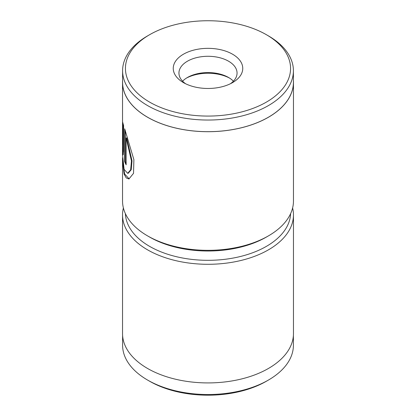 <?xml version="1.0" encoding="UTF-8"?>
<svg xmlns="http://www.w3.org/2000/svg" width="416" height="416" viewBox="0 0 416 416"><rect width="100%" height="100%" fill="white"/><g stroke="black" fill="none" stroke-linecap="round" stroke-linejoin="round"><path stroke-width="0.62" d="M125.403 213.673A82.618 47.7 0 0 0 149.583 246.35A82.618 47.7 0 0 0 238.779 256.89A82.618 47.7 0 0 0 290.597 213.673M292.604 207.974A85.462 49.343 180 0 1 293.462 214.952A85.462 49.343 180 0 1 240.708 260.536A85.462 49.343 180 0 1 147.566 249.839A85.462 49.343 180 0 1 122.538 214.952A85.462 49.343 180 0 1 123.396 207.974M268.393 380.078L266.38 381.238A82.56 47.663 180 0 1 149.625 381.238L147.607 380.078A85.405 49.312 0 0 0 268.393 380.078A85.405 49.312 0 0 0 293.405 345.207L293.405 335.379M122.538 214.952L122.538 333.58A85.462 49.343 0 0 0 147.566 368.467A85.462 49.343 0 0 0 240.708 379.163A85.462 49.343 0 0 0 293.462 333.58L293.462 214.952M122.595 335.379L122.595 345.207A85.405 49.312 0 0 0 147.607 380.078L149.62 381.238A82.56 47.663 180 0 1 149.62 381.238L149.62 381.238M122.559 121.81L123.583 125.538L123.583 151.273L123.1 154.934L122.668 153.343L122.538 149.495L122.538 154.591L124.082 169.359L127.681 173.321L130.66 169.77L131.461 160.909L126.147 137.977L126.147 164.804A85.462 49.343 180 0 1 124.675 161.585L124.675 128.799L133.89 159.656L133.531 173.347L128.913 178.974L126.214 177.892L124.082 174.06L122.538 160.649L122.569 157.721M123.261 165.937L124.644 173.997L129.189 178.927M122.668 148.642C122.782 149.521 122.85 149.292 122.876 147.961L122.876 128.185L122.538 124.68L122.538 143.562A85.462 49.343 0 0 0 122.554 144.612L122.668 148.642L122.777 149.178L123.339 149.115M123.094 149.141L123.375 154.326M229.507 78.062A31.907 18.424 0 0 0 201.739 73.606A31.907 18.424 0 0 0 186.493 78.062M182.593 81.203A29.058 16.775 180 0 1 187.455 77.48A29.058 16.775 180 0 1 202.301 72.894A29.058 16.775 180 0 1 228.545 77.48A29.058 16.775 180 0 1 233.407 81.203M201.183 48.734A34.757 20.067 180 0 1 238.644 58.942A34.757 20.067 180 0 1 232.575 82.597A34.757 20.067 180 0 1 214.817 88.083A34.757 20.067 180 0 1 183.425 82.597A34.757 20.067 180 0 1 174.736 62.598A34.757 20.067 180 0 1 201.183 48.734M230.381 83.762A29.058 16.775 0 0 0 237.058 73.06A29.058 16.775 0 0 0 202.301 56.612A29.058 16.775 0 0 0 178.942 73.06A29.058 16.775 0 0 0 185.619 83.762M191.802 21.668A82.56 47.663 0 0 0 149.62 34.705A82.56 47.663 0 0 0 135.21 90.901A82.56 47.663 0 0 0 224.198 115.149A82.56 47.663 0 0 0 287.019 82.222A82.56 47.663 0 0 0 266.38 34.705A82.56 47.663 0 0 0 191.802 21.668M266.38 34.705L268.393 35.87A85.405 49.312 180 0 1 293.405 70.736A85.405 49.312 180 0 1 224.754 119.085A85.405 49.312 180 0 1 122.595 70.736A85.405 49.312 180 0 1 147.607 35.87L149.62 34.705M268.434 235.882L266.417 237.047A82.618 47.7 180 0 1 224.208 250.089A82.618 47.7 180 0 1 149.583 237.047L147.566 235.882A85.462 49.343 0 0 0 224.765 249.376A85.462 49.343 0 0 0 268.434 235.882A85.462 49.343 0 0 0 293.462 200.996L293.462 82.368A85.462 49.343 0 0 0 293.405 80.564M122.538 160.649L122.538 200.996A85.462 49.343 0 0 0 147.566 235.882M122.595 70.736L122.595 82.368A85.405 49.312 0 0 0 224.754 130.718A85.405 49.312 0 0 0 293.405 82.368L293.405 70.736M123.141 127.488L122.564 127.566M122.538 124.68L122.559 121.93M122.538 149.495L122.569 146.323M122.595 80.564A85.462 49.343 0 0 0 122.538 82.368A85.462 49.343 0 0 0 224.765 130.749A85.462 49.343 0 0 0 293.462 82.368M123.12 127.504L123.438 128.118L122.876 128.185M123.094 123.952L123.12 127.488M123.438 128.118L123.438 147.898C123.406 149.23 123.339 149.453 123.224 148.58M125.237 130.406L125.237 161.522L124.675 161.585M125.237 161.522A85.462 49.343 0 0 0 126.147 163.618M127.681 173.321L128.237 173.259L131.222 169.707L132.018 160.831L126.708 137.909L126.147 137.977M123.438 147.898L122.876 147.961M122.538 121.774L122.538 82.368"/></g></svg>
